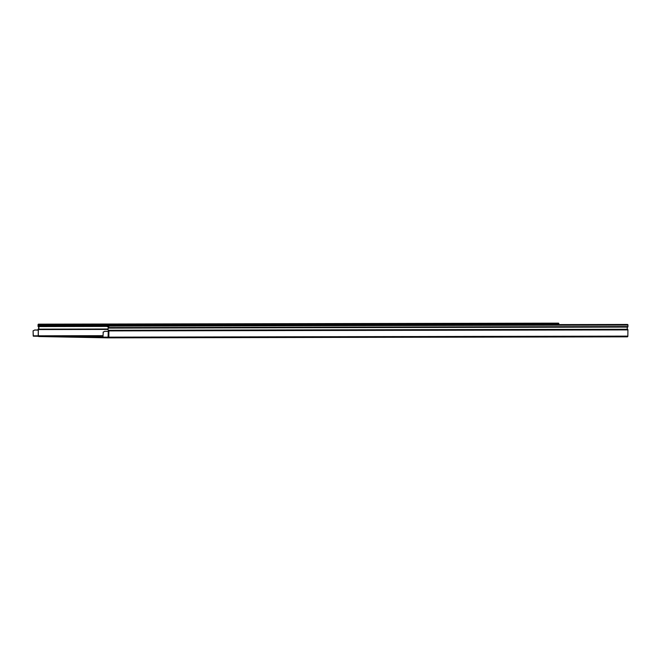 <?xml version="1.0" encoding="UTF-8"?>
<svg xmlns="http://www.w3.org/2000/svg" width="661" height="661" viewBox="0 0 661 661"><rect width="100%" height="100%" fill="white"/><g stroke="black" fill="none" stroke-linecap="round" stroke-linejoin="round"><path stroke-width="0.99" d="M38.321 335.937L102.951 337.275L103.24 332.161L102.951 337.498L33.298 336.176L33.091 330.822L33.207 335.821L38.222 335.813L38.272 330.128L34.686 330.004L37.429 330.004M39.404 325.543L39.602 325.08A0.595 0.421 89.9 0 0 39.247 324.179L38.503 324.163A0.595 0.421 89.9 0 0 38.074 324.749L38.057 326.245A0.595 0.421 89.9 0 0 38.288 326.774A1.239 0.884 89.9 0 1 38.297 328.947A0.719 0.512 89.9 0 0 38.032 329.475L38.371 329.145A1.462 1.041 89.9 0 0 38.908 327.856A1.462 1.041 89.9 0 0 38.363 326.575L38.495 324.386L39.247 324.402L39.404 325.543L558.603 324.526L558.801 324.055A0.595 0.421 89.9 0 0 558.446 323.163L557.702 323.146A0.595 0.421 89.9 0 0 557.694 323.146A0.595 0.421 89.9 0 1 557.694 323.146L38.495 324.163A0.595 0.421 89.9 0 1 38.503 324.163L557.702 323.146M37.727 330.128L38.198 330.12M103.24 332.161L104.645 331.384A0.744 0.521 -88.9 0 1 104.835 331.335L108.264 331.458L108.214 337.143L102.951 337.498L108.065 337.589L38.396 336.267M34.843 330.013A0.744 0.521 -88.9 0 0 34.661 330.062L33.257 330.83M34.661 330.062L33.091 330.822M38.272 330.128L38.33 335.813L103.05 335.681M104.645 331.384L103.083 332.153M104.488 331.384A0.744 0.521 -88.9 0 1 104.678 331.335L107.421 331.326M108.71 330.814A0.719 0.512 89.9 0 0 108.454 330.277A1.239 0.884 89.9 0 1 108.503 328.104A0.595 0.421 -90.1 0 0 108.743 327.583L108.751 326.096A0.595 0.421 89.9 0 0 108.33 325.493L107.594 325.476A0.595 0.421 89.9 0 1 107.594 325.476A0.595 0.421 89.9 0 0 107.214 326.36L107.404 326.831L107.586 325.699L108.33 325.716L108.437 327.906A1.462 1.041 -90.1 0 0 107.859 329.161A1.462 1.041 -90.1 0 0 108.379 330.475L108.883 330.814A0.719 0.512 89.9 0 1 108.883 330.905L108.875 331.458L107.71 331.45M108.264 331.458L108.065 337.589L103.033 337.498M103.199 337.151L108.825 337.151L108.875 331.458L108.437 331.458L108.305 337.854A0.719 0.512 89.9 0 1 108.305 337.854L38.412 336.267M108.718 331.458L108.718 330.814M108.454 330.277L627.653 329.261A0.719 0.512 89.9 0 1 627.909 329.889L627.851 336.127A0.719 0.512 89.9 0 1 627.339 336.837L108.305 337.854L627.339 336.837M626.785 324.46L107.586 325.476L626.785 324.46A0.595 0.421 89.9 0 1 626.785 324.46L627.529 324.468A0.595 0.421 89.9 0 1 627.95 325.072L627.933 326.559A0.595 0.421 -90.1 0 1 627.702 327.088L108.503 328.104M107.404 326.831L108.586 326.831M107.545 326.724L108.586 326.724M627.653 329.261A1.239 0.884 89.9 0 1 627.702 327.088M56.02 336.275L103.05 336.185M39.602 325.08L558.801 324.055M39.247 324.179L558.446 323.163M38.288 335.813L38.338 330.128M108.297 337.854L38.652 336.532L38.041 335.805M38.231 324.758L39.503 324.749M38.222 326.245L107.165 326.113M108.883 330.905L627.909 329.889M108.743 327.583L627.933 326.559M108.751 326.096L627.95 325.072M108.33 325.493L627.529 324.468M107.355 326.253L108.594 326.253M108.313 337.854A0.719 0.512 89.9 0 0 108.825 337.151L627.851 336.127M38.371 329.145L107.867 329.004M38.363 329.566L107.875 329.434M38.363 326.575L107.247 326.443"/></g></svg>
